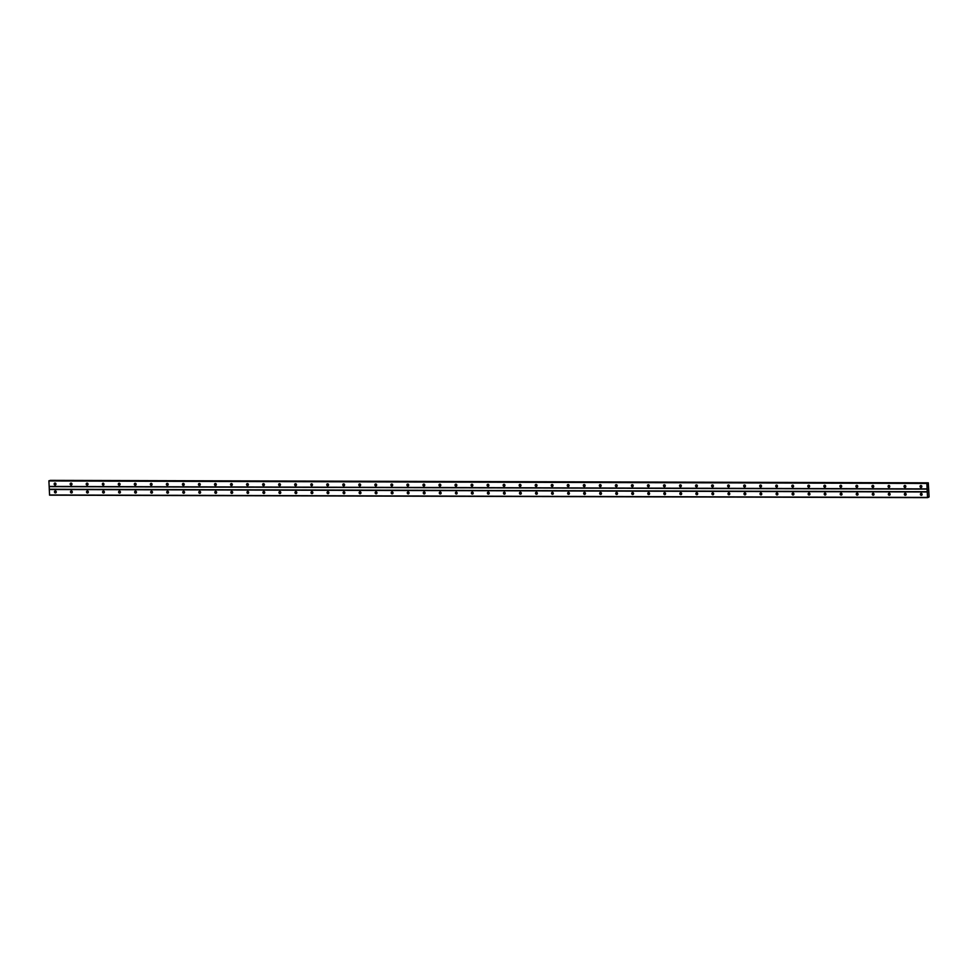 <?xml version="1.0" encoding="UTF-8"?>
<svg xmlns="http://www.w3.org/2000/svg" width="978" height="978" viewBox="0 0 978 978"><rect width="100%" height="100%" fill="white"/><g stroke="black" fill="none" stroke-linecap="round" stroke-linejoin="round"><path stroke-width="1.47" d="M921.007 487.472A0.99 0.892 75.3 0 1 920.714 485.528A0.99 0.892 75.3 0 1 921.851 486.372A0.99 0.892 75.3 0 1 921.007 487.472M921.557 487.264A0.99 0.892 75.3 0 1 921.093 485.516A1.65 1.491 75.3 0 0 921.557 487.252M904.968 487.423A0.99 0.892 75.3 0 1 904.674 485.479A0.99 0.892 75.3 0 1 905.824 486.323A0.99 0.892 75.3 0 1 904.968 487.423M905.518 487.215A0.99 0.892 75.3 0 1 905.066 485.479A1.65 1.491 75.3 0 0 905.518 487.215M888.929 487.374A0.99 0.892 75.3 0 1 888.855 485.418A0.99 0.892 75.3 0 1 889.149 487.35A0.99 0.892 75.3 0 1 888.929 487.374M889.039 485.43A1.65 1.491 75.3 0 0 889.491 487.166A0.99 0.892 75.3 0 1 889.026 485.43M872.902 487.337A0.99 0.892 75.3 0 1 872.608 485.394A0.99 0.892 75.3 0 1 873.745 486.237A0.99 0.892 75.3 0 1 872.902 487.337M873.44 487.13A0.99 0.892 75.3 0 1 872.987 485.381A1.65 1.491 75.3 0 0 873.452 487.117M856.862 487.288A0.99 0.892 75.3 0 1 856.569 485.345A0.99 0.892 75.3 0 1 857.718 486.188A0.99 0.892 75.3 0 1 856.862 487.288M857.413 487.081A0.99 0.892 75.3 0 1 856.948 485.345A1.65 1.491 75.3 0 0 857.413 487.081M840.823 487.24A0.99 0.892 75.3 0 1 840.53 485.308A0.99 0.892 75.3 0 1 841.679 486.152A0.99 0.892 75.3 0 1 840.823 487.24M841.373 487.032A0.99 0.892 75.3 0 1 840.921 485.296A1.65 1.491 75.3 0 0 841.386 487.032M824.796 487.203A0.99 0.892 75.3 0 1 824.503 485.259A0.99 0.892 75.3 0 1 825.64 486.103A0.99 0.892 75.3 0 1 824.796 487.203M825.334 486.995A0.99 0.892 75.3 0 1 824.882 485.247A1.65 1.491 75.3 0 0 825.346 486.983M808.757 487.154A0.99 0.892 75.3 0 1 808.464 485.21A0.99 0.892 75.3 0 1 809.601 486.054A0.99 0.892 75.3 0 1 808.757 487.154M809.307 486.946A0.99 0.892 75.3 0 1 808.843 485.21A1.65 1.491 75.3 0 0 809.307 486.946M792.718 487.105A0.99 0.892 75.3 0 1 792.424 485.174A0.99 0.892 75.3 0 1 793.574 486.017A0.99 0.892 75.3 0 1 792.718 487.105M793.268 486.897A0.99 0.892 75.3 0 1 792.816 485.161A1.65 1.491 75.3 0 0 793.268 486.897M776.691 487.068A0.99 0.892 75.3 0 1 776.398 485.125A0.99 0.892 75.3 0 1 776.899 487.032A0.99 0.892 75.3 0 1 776.691 487.068M777.229 486.861A0.99 0.892 75.3 0 1 776.776 485.112A1.65 1.491 75.3 0 0 777.241 486.848M760.652 487.02A0.99 0.892 75.3 0 1 760.358 485.076A0.99 0.892 75.3 0 1 761.495 485.919A0.99 0.892 75.3 0 1 760.652 487.02M761.202 486.812A0.99 0.892 75.3 0 1 760.737 485.076A1.65 1.491 75.3 0 0 761.202 486.812M744.613 486.971A0.99 0.892 75.3 0 1 744.319 485.027A0.99 0.892 75.3 0 1 745.468 485.883A0.99 0.892 75.3 0 1 744.613 486.971M745.163 486.763A0.99 0.892 75.3 0 1 744.71 485.027A1.65 1.491 75.3 0 0 745.163 486.763M728.573 486.934A0.99 0.892 75.3 0 1 728.292 484.99A0.99 0.892 75.3 0 1 728.793 486.897A0.99 0.892 75.3 0 1 728.573 486.934M729.123 486.726A0.99 0.892 75.3 0 1 728.671 484.978A1.65 1.491 75.3 0 0 729.136 486.714M712.546 486.885A0.99 0.892 75.3 0 1 712.253 484.941A0.99 0.892 75.3 0 1 713.39 485.785A0.99 0.892 75.3 0 1 712.546 486.885M712.644 484.941A1.65 1.491 75.3 0 0 713.096 486.665A0.99 0.892 75.3 0 1 712.632 484.929M696.507 486.836A0.99 0.892 75.3 0 1 696.214 484.892A0.99 0.892 75.3 0 1 697.363 485.736A0.99 0.892 75.3 0 1 696.507 486.836M697.057 486.628A0.99 0.892 75.3 0 1 696.593 484.892A1.65 1.491 75.3 0 0 697.057 486.628M680.468 486.787A0.99 0.892 75.3 0 1 680.175 484.856A0.99 0.892 75.3 0 1 681.324 485.699A0.99 0.892 75.3 0 1 680.468 486.787M681.018 486.592A0.99 0.892 75.3 0 1 680.566 484.844A1.65 1.491 75.3 0 0 681.03 486.579M664.441 486.751A0.99 0.892 75.3 0 1 664.148 484.807A0.99 0.892 75.3 0 1 665.284 485.65A0.99 0.892 75.3 0 1 664.441 486.751M664.979 486.543A0.99 0.892 75.3 0 1 664.527 484.795A1.65 1.491 75.3 0 0 664.991 486.531M648.402 486.702A0.99 0.892 75.3 0 1 648.108 484.758A0.99 0.892 75.3 0 1 649.245 485.601A0.99 0.892 75.3 0 1 648.402 486.702M648.952 486.494A0.99 0.892 75.3 0 1 648.487 484.758A1.65 1.491 75.3 0 0 648.952 486.494M632.363 486.653A0.99 0.892 75.3 0 1 632.277 484.685A0.99 0.892 75.3 0 1 632.57 486.628A0.99 0.892 75.3 0 1 632.363 486.653M632.913 486.445A0.99 0.892 75.3 0 1 632.46 484.709A1.65 1.491 75.3 0 0 632.913 486.445M616.323 486.616A0.99 0.892 75.3 0 1 616.042 484.672A0.99 0.892 75.3 0 1 617.179 485.516A0.99 0.892 75.3 0 1 616.323 486.616M616.874 486.408A0.99 0.892 75.3 0 1 616.421 484.66A1.65 1.491 75.3 0 0 616.886 486.396M600.296 486.567A0.99 0.892 75.3 0 1 600.003 484.623A0.99 0.892 75.3 0 1 601.14 485.467A0.99 0.892 75.3 0 1 600.296 486.567M600.834 486.359A0.99 0.892 75.3 0 1 600.382 484.623A1.65 1.491 75.3 0 0 600.847 486.359M584.257 486.518A0.99 0.892 75.3 0 1 584.172 484.55A0.99 0.892 75.3 0 1 584.465 486.494A0.99 0.892 75.3 0 1 584.257 486.518M584.807 486.31A0.99 0.892 75.3 0 1 584.343 484.575A1.65 1.491 75.3 0 0 584.807 486.31M568.218 486.482A0.99 0.892 75.3 0 1 567.925 484.538A0.99 0.892 75.3 0 1 569.074 485.381A0.99 0.892 75.3 0 1 568.218 486.482M568.768 486.274A0.99 0.892 75.3 0 1 568.316 484.526A1.65 1.491 75.3 0 0 568.78 486.262M552.191 486.433A0.99 0.892 75.3 0 1 551.898 484.489A0.99 0.892 75.3 0 1 553.035 485.332A0.99 0.892 75.3 0 1 552.191 486.433M552.729 486.225A0.99 0.892 75.3 0 1 552.277 484.477A1.65 1.491 75.3 0 0 552.741 486.225M536.152 486.384A0.99 0.892 75.3 0 1 535.858 484.44A0.99 0.892 75.3 0 1 536.995 485.284A0.99 0.892 75.3 0 1 536.152 486.384M536.702 486.176A0.99 0.892 75.3 0 1 536.237 484.44A1.65 1.491 75.3 0 0 536.702 486.176M520.113 486.347A0.99 0.892 75.3 0 1 519.819 484.403A0.99 0.892 75.3 0 1 520.968 485.247A0.99 0.892 75.3 0 1 520.113 486.347M520.663 486.139A0.99 0.892 75.3 0 1 520.21 484.391A1.65 1.491 75.3 0 0 520.663 486.127M504.086 486.298A0.99 0.892 75.3 0 1 503.792 484.354A0.99 0.892 75.3 0 1 504.929 485.198A0.99 0.892 75.3 0 1 504.086 486.298M504.624 486.09A0.99 0.892 75.3 0 1 504.171 484.342A1.65 1.491 75.3 0 0 504.636 486.078M488.046 486.249A0.99 0.892 75.3 0 1 487.753 484.306A0.99 0.892 75.3 0 1 488.89 485.149A0.99 0.892 75.3 0 1 488.046 486.249M488.597 486.042A0.99 0.892 75.3 0 1 488.132 484.306A1.65 1.491 75.3 0 0 488.597 486.042M472.007 486.2A0.99 0.892 75.3 0 1 471.922 484.232A0.99 0.892 75.3 0 1 472.215 486.176A0.99 0.892 75.3 0 1 472.007 486.2M472.557 486.005A0.99 0.892 75.3 0 1 472.105 484.257A1.65 1.491 75.3 0 0 472.557 485.993M455.968 486.164A0.99 0.892 75.3 0 1 455.687 484.22A0.99 0.892 75.3 0 1 456.824 485.064A0.99 0.892 75.3 0 1 455.968 486.164M456.518 485.956A0.99 0.892 75.3 0 1 456.066 484.208A1.65 1.491 75.3 0 0 456.53 485.944M439.941 486.115A0.99 0.892 75.3 0 1 439.648 484.171A0.99 0.892 75.3 0 1 440.785 485.015A0.99 0.892 75.3 0 1 439.941 486.115M440.479 485.907A0.99 0.892 75.3 0 1 440.027 484.171A1.65 1.491 75.3 0 0 440.491 485.907M423.902 486.066A0.99 0.892 75.3 0 1 423.816 484.098A0.99 0.892 75.3 0 1 424.11 486.042A0.99 0.892 75.3 0 1 423.902 486.066M424 484.122A1.65 1.491 75.3 0 0 424.452 485.858A0.99 0.892 75.3 0 1 423.987 484.122M407.863 486.029A0.99 0.892 75.3 0 1 407.569 484.086A0.99 0.892 75.3 0 1 408.718 484.929A0.99 0.892 75.3 0 1 407.863 486.029M408.413 485.821A0.99 0.892 75.3 0 1 407.96 484.073A1.65 1.491 75.3 0 0 408.425 485.809M391.836 485.98A0.99 0.892 75.3 0 1 391.542 484.037A0.99 0.892 75.3 0 1 392.679 484.88A0.99 0.892 75.3 0 1 391.836 485.98M392.374 485.773A0.99 0.892 75.3 0 1 391.921 484.037A1.65 1.491 75.3 0 0 392.386 485.773M375.796 485.932A0.99 0.892 75.3 0 1 375.711 483.963A0.99 0.892 75.3 0 1 376.004 485.907A0.99 0.892 75.3 0 1 375.796 485.932M375.894 483.988A1.65 1.491 75.3 0 0 376.347 485.724A0.99 0.892 75.3 0 1 375.882 483.988M359.757 485.895A0.99 0.892 75.3 0 1 359.464 483.951A0.99 0.892 75.3 0 1 360.613 484.795A0.99 0.892 75.3 0 1 359.757 485.895M360.307 485.687A0.99 0.892 75.3 0 1 359.855 483.939A1.65 1.491 75.3 0 0 360.307 485.675M343.718 485.846A0.99 0.892 75.3 0 1 343.437 483.902A0.99 0.892 75.3 0 1 344.574 484.746A0.99 0.892 75.3 0 1 343.718 485.846M343.828 483.902A1.65 1.491 75.3 0 0 344.28 485.638A0.99 0.892 75.3 0 1 343.816 483.89M327.691 485.797A0.99 0.892 75.3 0 1 327.398 483.853A0.99 0.892 75.3 0 1 328.535 484.697A0.99 0.892 75.3 0 1 327.691 485.797M327.789 483.853A1.65 1.491 75.3 0 0 328.241 485.589A0.99 0.892 75.3 0 1 327.777 483.853M311.652 485.748A0.99 0.892 75.3 0 1 311.566 483.792A0.99 0.892 75.3 0 1 311.86 485.724A0.99 0.892 75.3 0 1 311.652 485.748M312.202 485.553A0.99 0.892 75.3 0 1 311.737 483.804A1.65 1.491 75.3 0 0 312.202 485.54M295.613 485.711A0.99 0.892 75.3 0 1 295.319 483.768A0.99 0.892 75.3 0 1 296.468 484.611A0.99 0.892 75.3 0 1 295.613 485.711M296.163 485.504A0.99 0.892 75.3 0 1 295.711 483.755A1.65 1.491 75.3 0 0 296.175 485.491M279.586 485.663A0.99 0.892 75.3 0 1 279.292 483.719A0.99 0.892 75.3 0 1 280.429 484.562A0.99 0.892 75.3 0 1 279.586 485.663M279.684 483.719A1.65 1.491 75.3 0 0 280.136 485.455A0.99 0.892 75.3 0 1 279.671 483.719M263.547 485.614A0.99 0.892 75.3 0 1 263.461 483.645A0.99 0.892 75.3 0 1 263.754 485.589A0.99 0.892 75.3 0 1 263.547 485.614M264.097 485.406A0.99 0.892 75.3 0 1 263.632 483.67A1.65 1.491 75.3 0 0 264.097 485.406M247.507 485.577A0.99 0.892 75.3 0 1 247.214 483.633A0.99 0.892 75.3 0 1 248.363 484.477A0.99 0.892 75.3 0 1 247.507 485.577M248.057 485.369A0.99 0.892 75.3 0 1 247.605 483.621A1.65 1.491 75.3 0 0 248.057 485.357M231.48 485.528A0.99 0.892 75.3 0 1 231.187 483.584A0.99 0.892 75.3 0 1 232.324 484.428A0.99 0.892 75.3 0 1 231.48 485.528M231.578 483.584A1.65 1.491 75.3 0 0 232.03 485.32A0.99 0.892 75.3 0 1 231.566 483.584M215.441 485.479A0.99 0.892 75.3 0 1 215.356 483.511A0.99 0.892 75.3 0 1 215.649 485.455A0.99 0.892 75.3 0 1 215.441 485.479M215.991 485.271A0.99 0.892 75.3 0 1 215.527 483.535A1.65 1.491 75.3 0 0 215.991 485.271M199.402 485.443A0.99 0.892 75.3 0 1 199.109 483.499A0.99 0.892 75.3 0 1 200.258 484.342A0.99 0.892 75.3 0 1 199.402 485.443M199.952 485.235A0.99 0.892 75.3 0 1 199.488 483.487A1.65 1.491 75.3 0 0 199.952 485.222M183.363 485.394A0.99 0.892 75.3 0 1 183.082 483.45A0.99 0.892 75.3 0 1 184.219 484.293A0.99 0.892 75.3 0 1 183.363 485.394M183.913 485.186A0.99 0.892 75.3 0 1 183.461 483.45A1.65 1.491 75.3 0 0 183.925 485.186M167.336 485.345A0.99 0.892 75.3 0 1 167.042 483.401A0.99 0.892 75.3 0 1 168.179 484.257A0.99 0.892 75.3 0 1 167.336 485.345M167.874 485.137A0.99 0.892 75.3 0 1 167.421 483.401A1.65 1.491 75.3 0 0 167.886 485.137M151.297 485.308A0.99 0.892 75.3 0 1 151.003 483.364A0.99 0.892 75.3 0 1 151.504 485.271A0.99 0.892 75.3 0 1 151.297 485.308M151.847 485.1A0.99 0.892 75.3 0 1 151.382 483.352A1.65 1.491 75.3 0 0 151.847 485.088M135.257 485.259A0.99 0.892 75.3 0 1 134.964 483.315A0.99 0.892 75.3 0 1 136.113 484.159A0.99 0.892 75.3 0 1 135.257 485.259M135.808 485.051A0.99 0.892 75.3 0 1 135.355 483.303A1.65 1.491 75.3 0 0 135.82 485.039M119.23 485.21A0.99 0.892 75.3 0 1 118.937 483.266A0.99 0.892 75.3 0 1 120.074 484.11A0.99 0.892 75.3 0 1 119.23 485.21M119.768 485.002A0.99 0.892 75.3 0 1 119.316 483.266A1.65 1.491 75.3 0 0 119.781 485.002M103.191 485.161A0.99 0.892 75.3 0 1 103.106 483.205A0.99 0.892 75.3 0 1 103.191 485.161M103.741 484.966A0.99 0.892 75.3 0 1 103.277 483.218A1.65 1.491 75.3 0 0 103.741 484.954M87.152 485.125A0.99 0.892 75.3 0 1 86.859 483.181A0.99 0.892 75.3 0 1 88.008 484.024A0.99 0.892 75.3 0 1 87.152 485.125M87.702 484.917A0.99 0.892 75.3 0 1 87.25 483.169A1.65 1.491 75.3 0 0 87.702 484.905M71.113 485.076A0.99 0.892 75.3 0 1 70.832 483.132A0.99 0.892 75.3 0 1 71.969 483.976A0.99 0.892 75.3 0 1 71.113 485.076M71.663 484.868A0.99 0.892 75.3 0 1 71.211 483.132A1.65 1.491 75.3 0 0 71.675 484.868M55.086 485.027A0.99 0.892 75.3 0 1 55 483.059A0.99 0.892 75.3 0 1 55.294 485.002A0.99 0.892 75.3 0 1 55.086 485.027M55.624 484.819A0.99 0.892 75.3 0 1 55.171 483.083A1.65 1.491 75.3 0 0 55.636 484.819M921.337 495.345A0.99 0.892 75.3 0 1 921.044 493.401A0.99 0.892 75.3 0 1 921.545 495.308A0.99 0.892 75.3 0 1 921.337 495.345M921.435 493.389A1.65 1.491 75.3 0 0 921.887 495.125A0.99 0.892 75.3 0 1 921.423 493.389M905.298 495.296A0.99 0.892 75.3 0 1 905.005 493.352A0.99 0.892 75.3 0 1 906.154 494.196A0.99 0.892 75.3 0 1 905.298 495.296M905.848 495.088A0.99 0.892 75.3 0 1 905.396 493.34A1.65 1.491 75.3 0 0 905.848 495.088M889.259 495.247A0.99 0.892 75.3 0 1 888.978 493.303A0.99 0.892 75.3 0 1 890.114 494.159A0.99 0.892 75.3 0 1 889.259 495.247M889.809 495.039A0.99 0.892 75.3 0 1 889.357 493.303A1.65 1.491 75.3 0 0 889.821 495.039M873.232 495.21A0.99 0.892 75.3 0 1 872.938 493.267A0.99 0.892 75.3 0 1 873.44 495.174A0.99 0.892 75.3 0 1 873.232 495.21M873.33 493.254A1.65 1.491 75.3 0 0 873.782 494.99A0.99 0.892 75.3 0 1 873.317 493.254M857.193 495.161A0.99 0.892 75.3 0 1 856.899 493.218A0.99 0.892 75.3 0 1 858.048 494.061A0.99 0.892 75.3 0 1 857.193 495.161M857.743 494.954A0.99 0.892 75.3 0 1 857.278 493.205A1.65 1.491 75.3 0 0 857.743 494.941M841.153 495.112A0.99 0.892 75.3 0 1 840.86 493.169A0.99 0.892 75.3 0 1 842.009 494.012A0.99 0.892 75.3 0 1 841.153 495.112M841.703 494.905A0.99 0.892 75.3 0 1 841.251 493.169A1.65 1.491 75.3 0 0 841.716 494.905M825.126 495.064A0.99 0.892 75.3 0 1 824.833 493.132A0.99 0.892 75.3 0 1 825.334 495.039A0.99 0.892 75.3 0 1 825.126 495.064M825.224 493.12A1.65 1.491 75.3 0 0 825.676 494.856A0.99 0.892 75.3 0 1 825.212 493.12M809.087 495.027A0.99 0.892 75.3 0 1 808.794 493.083A0.99 0.892 75.3 0 1 809.931 493.927A0.99 0.892 75.3 0 1 809.087 495.027M809.637 494.819A0.99 0.892 75.3 0 1 809.173 493.071A1.65 1.491 75.3 0 0 809.637 494.807M793.048 494.978A0.99 0.892 75.3 0 1 792.755 493.034A0.99 0.892 75.3 0 1 793.904 493.878A0.99 0.892 75.3 0 1 793.048 494.978M793.598 494.77A0.99 0.892 75.3 0 1 793.146 493.034A1.65 1.491 75.3 0 0 793.598 494.77M777.021 494.929A0.99 0.892 75.3 0 1 776.728 492.998A0.99 0.892 75.3 0 1 777.865 493.841A0.99 0.892 75.3 0 1 777.021 494.929M777.119 492.985A1.65 1.491 75.3 0 0 777.571 494.721A0.99 0.892 75.3 0 1 777.107 492.985M760.982 494.892A0.99 0.892 75.3 0 1 760.688 492.949A0.99 0.892 75.3 0 1 761.19 494.856A0.99 0.892 75.3 0 1 760.982 494.892M761.532 494.685A0.99 0.892 75.3 0 1 761.067 492.936A1.65 1.491 75.3 0 0 761.532 494.672M744.943 494.844A0.99 0.892 75.3 0 1 744.649 492.9A0.99 0.892 75.3 0 1 745.798 493.743A0.99 0.892 75.3 0 1 744.943 494.844M745.493 494.636A0.99 0.892 75.3 0 1 745.028 492.9A1.65 1.491 75.3 0 0 745.493 494.636M728.903 494.795A0.99 0.892 75.3 0 1 728.622 492.863A0.99 0.892 75.3 0 1 729.759 493.707A0.99 0.892 75.3 0 1 728.903 494.795M729.454 494.587A0.99 0.892 75.3 0 1 729.001 492.851A1.65 1.491 75.3 0 0 729.466 494.587M712.876 494.758A0.99 0.892 75.3 0 1 712.583 492.814A0.99 0.892 75.3 0 1 713.084 494.721A0.99 0.892 75.3 0 1 712.876 494.758M713.414 494.55A0.99 0.892 75.3 0 1 712.962 492.802A1.65 1.491 75.3 0 0 713.427 494.538M696.837 494.709A0.99 0.892 75.3 0 1 696.544 492.765A0.99 0.892 75.3 0 1 697.681 493.609A0.99 0.892 75.3 0 1 696.837 494.709M696.935 492.765A1.65 1.491 75.3 0 0 697.387 494.501A0.99 0.892 75.3 0 1 696.923 492.753M680.798 494.66A0.99 0.892 75.3 0 1 680.505 492.716A0.99 0.892 75.3 0 1 681.654 493.56A0.99 0.892 75.3 0 1 680.798 494.66M681.348 494.452A0.99 0.892 75.3 0 1 680.896 492.716A1.65 1.491 75.3 0 0 681.36 494.452M664.771 494.623A0.99 0.892 75.3 0 1 664.478 492.68A0.99 0.892 75.3 0 1 664.979 494.587A0.99 0.892 75.3 0 1 664.771 494.623M665.309 494.416A0.99 0.892 75.3 0 1 664.857 492.667A1.65 1.491 75.3 0 0 665.321 494.403M648.732 494.575A0.99 0.892 75.3 0 1 648.438 492.631A0.99 0.892 75.3 0 1 649.575 493.474A0.99 0.892 75.3 0 1 648.732 494.575M649.282 494.367A0.99 0.892 75.3 0 1 648.817 492.619A1.65 1.491 75.3 0 0 649.282 494.355M632.693 494.526A0.99 0.892 75.3 0 1 632.399 492.582A0.99 0.892 75.3 0 1 633.548 493.425A0.99 0.892 75.3 0 1 632.693 494.526M633.243 494.318A0.99 0.892 75.3 0 1 632.79 492.582A1.65 1.491 75.3 0 0 633.243 494.318M616.653 494.477A0.99 0.892 75.3 0 1 616.372 492.545A0.99 0.892 75.3 0 1 617.509 493.389A0.99 0.892 75.3 0 1 616.653 494.477M617.204 494.281A0.99 0.892 75.3 0 1 616.751 492.533A1.65 1.491 75.3 0 0 617.216 494.269M600.626 494.44A0.99 0.892 75.3 0 1 600.333 492.496A0.99 0.892 75.3 0 1 601.47 493.34A0.99 0.892 75.3 0 1 600.626 494.44M601.164 494.232A0.99 0.892 75.3 0 1 600.712 492.484A1.65 1.491 75.3 0 0 601.177 494.22M584.587 494.391A0.99 0.892 75.3 0 1 584.294 492.447A0.99 0.892 75.3 0 1 585.443 493.291A0.99 0.892 75.3 0 1 584.587 494.391M585.137 494.183A0.99 0.892 75.3 0 1 584.673 492.447A1.65 1.491 75.3 0 0 585.137 494.183M568.548 494.342A0.99 0.892 75.3 0 1 568.255 492.411A0.99 0.892 75.3 0 1 569.404 493.254A0.99 0.892 75.3 0 1 568.548 494.342M569.098 494.134A0.99 0.892 75.3 0 1 568.646 492.399A1.65 1.491 75.3 0 0 569.11 494.134M552.521 494.306A0.99 0.892 75.3 0 1 552.228 492.362A0.99 0.892 75.3 0 1 552.729 494.269A0.99 0.892 75.3 0 1 552.521 494.306M553.059 494.098A0.99 0.892 75.3 0 1 552.607 492.35A1.65 1.491 75.3 0 0 553.071 494.086M536.482 494.257A0.99 0.892 75.3 0 1 536.188 492.313A0.99 0.892 75.3 0 1 537.325 493.156A0.99 0.892 75.3 0 1 536.482 494.257M537.032 494.049A0.99 0.892 75.3 0 1 536.567 492.313A1.65 1.491 75.3 0 0 537.032 494.049M520.443 494.208A0.99 0.892 75.3 0 1 520.149 492.264A0.99 0.892 75.3 0 1 521.298 493.12A0.99 0.892 75.3 0 1 520.443 494.208M520.993 494A0.99 0.892 75.3 0 1 520.54 492.264A1.65 1.491 75.3 0 0 520.993 494M504.416 494.171A0.99 0.892 75.3 0 1 504.122 492.227A0.99 0.892 75.3 0 1 504.624 494.134A0.99 0.892 75.3 0 1 504.416 494.171M504.954 493.963A0.99 0.892 75.3 0 1 504.501 492.215A1.65 1.491 75.3 0 0 504.966 493.951M488.377 494.122A0.99 0.892 75.3 0 1 488.083 492.178A0.99 0.892 75.3 0 1 489.22 493.022A0.99 0.892 75.3 0 1 488.377 494.122M488.927 493.914A0.99 0.892 75.3 0 1 488.462 492.166A1.65 1.491 75.3 0 0 488.927 493.902M472.337 494.073A0.99 0.892 75.3 0 1 472.044 492.13A0.99 0.892 75.3 0 1 473.193 492.973A0.99 0.892 75.3 0 1 472.337 494.073M472.887 493.866A0.99 0.892 75.3 0 1 472.423 492.13A1.65 1.491 75.3 0 0 472.887 493.866M456.298 494.024A0.99 0.892 75.3 0 1 456.225 492.068A0.99 0.892 75.3 0 1 456.518 494A0.99 0.892 75.3 0 1 456.298 494.024M456.848 493.829A0.99 0.892 75.3 0 1 456.396 492.081A1.65 1.491 75.3 0 0 456.86 493.817M440.271 493.988A0.99 0.892 75.3 0 1 439.978 492.044A0.99 0.892 75.3 0 1 441.115 492.888A0.99 0.892 75.3 0 1 440.271 493.988M440.809 493.78A0.99 0.892 75.3 0 1 440.357 492.032A1.65 1.491 75.3 0 0 440.821 493.768M424.232 493.939A0.99 0.892 75.3 0 1 423.939 491.995A0.99 0.892 75.3 0 1 425.075 492.839A0.99 0.892 75.3 0 1 424.232 493.939M424.782 493.731A0.99 0.892 75.3 0 1 424.318 491.995A1.65 1.491 75.3 0 0 424.782 493.731M408.193 493.89A0.99 0.892 75.3 0 1 407.899 491.958A0.99 0.892 75.3 0 1 409.048 492.802A0.99 0.892 75.3 0 1 408.193 493.89M408.743 493.682A0.99 0.892 75.3 0 1 408.291 491.946A1.65 1.491 75.3 0 0 408.743 493.682M392.166 493.853A0.99 0.892 75.3 0 1 391.872 491.91A0.99 0.892 75.3 0 1 393.009 492.753A0.99 0.892 75.3 0 1 392.166 493.853M392.704 493.645A0.99 0.892 75.3 0 1 392.251 491.897A1.65 1.491 75.3 0 0 392.716 493.633M376.127 493.804A0.99 0.892 75.3 0 1 375.833 491.861A0.99 0.892 75.3 0 1 376.97 492.704A0.99 0.892 75.3 0 1 376.127 493.804M376.677 493.597A0.99 0.892 75.3 0 1 376.212 491.861A1.65 1.491 75.3 0 0 376.677 493.597M360.087 493.756A0.99 0.892 75.3 0 1 360.002 491.787A0.99 0.892 75.3 0 1 360.295 493.731A0.99 0.892 75.3 0 1 360.087 493.756M360.637 493.548A0.99 0.892 75.3 0 1 360.185 491.812A1.65 1.491 75.3 0 0 360.637 493.548M344.048 493.719A0.99 0.892 75.3 0 1 343.767 491.775A0.99 0.892 75.3 0 1 344.268 493.682A0.99 0.892 75.3 0 1 344.048 493.719M344.598 493.511A0.99 0.892 75.3 0 1 344.146 491.763A1.65 1.491 75.3 0 0 344.611 493.499M328.021 493.67A0.99 0.892 75.3 0 1 327.728 491.726A0.99 0.892 75.3 0 1 328.865 492.57A0.99 0.892 75.3 0 1 328.021 493.67M328.559 493.462A0.99 0.892 75.3 0 1 328.107 491.726A1.65 1.491 75.3 0 0 328.571 493.462M311.982 493.621A0.99 0.892 75.3 0 1 311.689 491.677A0.99 0.892 75.3 0 1 312.838 492.533A0.99 0.892 75.3 0 1 311.982 493.621M312.08 491.677A1.65 1.491 75.3 0 0 312.532 493.413A0.99 0.892 75.3 0 1 312.068 491.677M295.943 493.584A0.99 0.892 75.3 0 1 295.649 491.641A0.99 0.892 75.3 0 1 296.799 492.484A0.99 0.892 75.3 0 1 295.943 493.584M296.493 493.377A0.99 0.892 75.3 0 1 296.041 491.628A1.65 1.491 75.3 0 0 296.505 493.364M279.916 493.535A0.99 0.892 75.3 0 1 279.622 491.592A0.99 0.892 75.3 0 1 280.759 492.435A0.99 0.892 75.3 0 1 279.916 493.535M280.454 493.328A0.99 0.892 75.3 0 1 280.001 491.579A1.65 1.491 75.3 0 0 280.466 493.315M263.877 493.487A0.99 0.892 75.3 0 1 263.583 491.543A0.99 0.892 75.3 0 1 264.72 492.386A0.99 0.892 75.3 0 1 263.877 493.487M263.974 491.543A1.65 1.491 75.3 0 0 264.427 493.279A0.99 0.892 75.3 0 1 263.962 491.543M247.837 493.438A0.99 0.892 75.3 0 1 247.752 491.482A0.99 0.892 75.3 0 1 248.045 493.413A0.99 0.892 75.3 0 1 247.837 493.438M248.388 493.242A0.99 0.892 75.3 0 1 247.935 491.494A1.65 1.491 75.3 0 0 248.388 493.23M231.81 493.401A0.99 0.892 75.3 0 1 231.517 491.457A0.99 0.892 75.3 0 1 232.654 492.301A0.99 0.892 75.3 0 1 231.81 493.401M232.348 493.193A0.99 0.892 75.3 0 1 231.896 491.445A1.65 1.491 75.3 0 0 232.361 493.181M215.771 493.352A0.99 0.892 75.3 0 1 215.478 491.408A0.99 0.892 75.3 0 1 216.615 492.252A0.99 0.892 75.3 0 1 215.771 493.352M215.869 491.408A1.65 1.491 75.3 0 0 216.321 493.144A0.99 0.892 75.3 0 1 215.857 491.408M199.732 493.303A0.99 0.892 75.3 0 1 199.646 491.335A0.99 0.892 75.3 0 1 199.94 493.279A0.99 0.892 75.3 0 1 199.732 493.303M200.282 493.095A0.99 0.892 75.3 0 1 199.818 491.359A1.65 1.491 75.3 0 0 200.282 493.095M183.693 493.267A0.99 0.892 75.3 0 1 183.412 491.323A0.99 0.892 75.3 0 1 184.549 492.166A0.99 0.892 75.3 0 1 183.693 493.267M184.243 493.059A0.99 0.892 75.3 0 1 183.791 491.311A1.65 1.491 75.3 0 0 184.255 493.046M167.666 493.218A0.99 0.892 75.3 0 1 167.372 491.274A0.99 0.892 75.3 0 1 168.509 492.117A0.99 0.892 75.3 0 1 167.666 493.218M167.764 491.274A1.65 1.491 75.3 0 0 168.216 493.01A0.99 0.892 75.3 0 1 167.751 491.274M151.627 493.169A0.99 0.892 75.3 0 1 151.541 491.2A0.99 0.892 75.3 0 1 151.834 493.144A0.99 0.892 75.3 0 1 151.627 493.169M152.177 492.961A0.99 0.892 75.3 0 1 151.712 491.225A1.65 1.491 75.3 0 0 152.177 492.961M135.587 493.132A0.99 0.892 75.3 0 1 135.294 491.188A0.99 0.892 75.3 0 1 136.443 492.032A0.99 0.892 75.3 0 1 135.587 493.132M136.138 492.924A0.99 0.892 75.3 0 1 135.685 491.176A1.65 1.491 75.3 0 0 136.138 492.912M119.56 493.083A0.99 0.892 75.3 0 1 119.267 491.139A0.99 0.892 75.3 0 1 120.404 491.983A0.99 0.892 75.3 0 1 119.56 493.083M119.658 491.139A1.65 1.491 75.3 0 0 120.111 492.875A0.99 0.892 75.3 0 1 119.646 491.127M103.521 493.034A0.99 0.892 75.3 0 1 103.228 491.09A0.99 0.892 75.3 0 1 104.365 491.934A0.99 0.892 75.3 0 1 103.521 493.034M104.071 492.826A0.99 0.892 75.3 0 1 103.607 491.09A1.65 1.491 75.3 0 0 104.071 492.826M87.482 492.998A0.99 0.892 75.3 0 1 87.189 491.054A0.99 0.892 75.3 0 1 88.338 491.897A0.99 0.892 75.3 0 1 87.482 492.998M88.032 492.79A0.99 0.892 75.3 0 1 87.58 491.042A1.65 1.491 75.3 0 0 88.032 492.778M71.443 492.949A0.99 0.892 75.3 0 1 71.162 491.005A0.99 0.892 75.3 0 1 72.299 491.848A0.99 0.892 75.3 0 1 71.443 492.949M71.993 492.741A0.99 0.892 75.3 0 1 71.541 490.993A1.65 1.491 75.3 0 0 72.005 492.729M55.416 492.9A0.99 0.892 75.3 0 1 55.123 490.956A0.99 0.892 75.3 0 1 56.259 491.8A0.99 0.892 75.3 0 1 55.416 492.9M55.954 492.692A0.99 0.892 75.3 0 1 55.501 490.956A1.65 1.491 75.3 0 0 55.966 492.692M49.193 480.675L927.144 483.144L48.9 480.968L49.585 495.161L927.535 497.631L926.851 483.438L927.706 483.841L928.293 482.839L929.1 496.8L927.535 497.631M50.086 480.675L928.073 482.973M50.343 480.369L928.293 482.839L50.122 480.504M49.23 486.628L927.181 489.098M49.34 489.257L927.291 491.726M49.132 486.433L927.083 488.902M48.9 480.968L926.851 483.438M48.986 480.724L926.936 483.205M927.242 483.291L927.939 483.291M927.217 483.242L927.963 483.242M927.939 497.044L928.55 497.044M49.487 494.966L927.437 497.435M49.255 489.501L927.205 491.971M50.171 480.418L928.122 482.887M927.853 497.313L928.721 497.313L927.853 497.313M927.877 497.252L928.672 497.252"/></g></svg>
